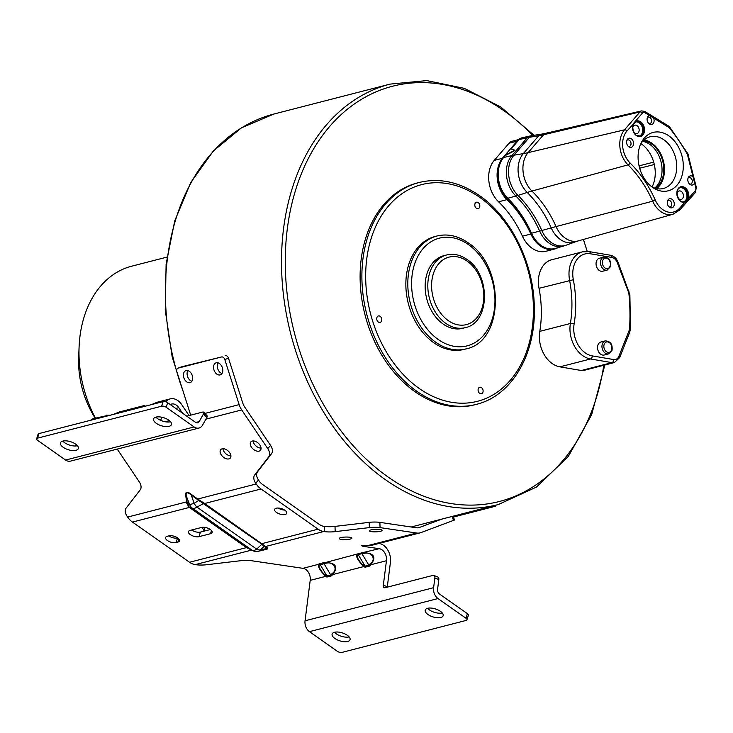 <?xml version="1.0" encoding="UTF-8"?>
<svg xmlns="http://www.w3.org/2000/svg" width="733" height="733" viewBox="0 0 733 733"><rect width="100%" height="100%" fill="white"/><g stroke="black" fill="none" stroke-linecap="round" stroke-linejoin="round"><path stroke-width="1.1" d="M166.959 257.109L131.628 266.207A105.186 76.8 75.6 0 0 79.109 346.517L78.669 356.76A79.723 58.209 75.6 0 0 93.971 416.216L95.18 418.195M205.057 527.421L203.847 531.214A8.036 3.573 -162.4 0 0 201.383 527.494M79.109 346.517A105.186 76.8 75.6 0 0 95.418 418.131M559.92 366.857L590.514 358.978L611.927 362.624A10.72 7.825 75.6 0 0 614.41 362.533L583.825 370.412A10.72 7.825 -104.4 0 1 581.342 370.504L559.92 366.857A26.8 19.571 -104.4 0 1 539.79 331.362A96.472 70.441 -104.4 0 0 539.03 288.326A26.8 19.571 -104.4 0 1 551.802 259.729L582.387 251.859A26.8 19.571 75.6 0 0 569.623 280.446A96.472 70.441 -104.4 0 1 570.384 323.482L539.79 331.362M605.302 340.891L600.868 342.036A6.698 4.893 75.6 0 0 597.853 345.225A6.698 4.893 75.6 0 0 598.934 352.344A6.698 4.893 75.6 0 0 604.212 355.01L608.647 353.865L612 350.42C612.797 344.437 610.571 341.266 605.302 340.891A6.698 4.893 75.6 0 0 602.288 344.089A6.698 4.893 75.6 0 0 603.369 351.199A6.698 4.893 75.6 0 0 608.647 353.865M603.836 257.109L599.402 258.245A6.698 4.893 75.6 0 0 596.387 261.443A6.698 4.893 75.6 0 0 597.468 268.553A6.698 4.893 75.6 0 0 602.746 271.228L607.171 270.083L610.525 266.638C611.331 260.655 609.096 257.475 603.836 257.109A6.698 4.893 75.6 0 0 600.822 260.297A6.698 4.893 75.6 0 0 601.903 267.417A6.698 4.893 75.6 0 0 607.171 270.083M548.064 132.783A2.675 1.961 75.6 0 0 547.578 132.82A2.675 1.961 75.6 0 0 547.441 132.865L547.001 133.03M587.215 251.392L583.422 239.453M419.212 182.471L417.434 182.929A114.568 83.654 75.6 0 0 360.114 274.939A114.568 83.654 75.6 0 0 414.979 391.688A114.568 83.654 -104.4 0 0 474.572 404.818L476.349 404.359C511.542 395.994 535.924 354.424 534.311 306.999C533.725 263.22 511.304 217.444 479.62 195.702C459.738 181.995 439.598 177.588 419.212 182.471A114.568 83.654 75.6 0 0 361.891 274.49A114.568 83.654 75.6 0 0 416.747 391.23A114.568 83.654 75.6 0 0 476.349 404.359M518.469 139.627L512.156 141.249A10.72 7.825 75.6 0 0 509.014 143.256L494.216 160.417A26.8 19.571 75.6 0 0 498.559 201.795A96.472 70.441 75.6 0 1 522.446 236.209A26.8 19.571 75.6 0 0 545.948 251.272L554.377 249.101A26.8 19.571 75.6 0 0 557.85 247.708M436.969 236.008L435.017 236.512A58.283 42.56 75.6 0 0 405.853 283.332A58.283 42.56 75.6 0 0 433.762 342.723A58.283 42.56 -104.4 0 0 464.09 349.403L466.032 348.899C504.496 341.532 505.129 266.006 468.103 242.788C457.914 235.751 447.542 233.497 436.969 236.008A58.283 42.56 75.6 0 0 407.805 282.828A58.283 42.56 75.6 0 0 435.714 342.219A58.283 42.56 75.6 0 0 466.032 348.899M478.255 388.856A3.353 2.446 75.6 0 0 478.796 392.412A3.353 2.446 75.6 0 0 481.434 393.749A3.353 2.446 75.6 0 0 482.937 392.146A3.353 2.446 75.6 0 0 482.396 388.591A3.353 2.446 75.6 0 0 479.758 387.253A3.353 2.446 75.6 0 0 478.255 388.856M478.328 208.63A3.353 2.446 75.6 0 0 479.648 204.709A3.353 2.446 75.6 0 0 476.477 202.198A3.353 2.446 75.6 0 0 476.294 202.253A3.353 2.446 75.6 0 0 474.975 206.175A3.353 2.446 75.6 0 0 478.145 208.685A3.353 2.446 75.6 0 0 478.328 208.63M380.152 316.326A3.353 2.446 75.6 0 0 378.411 315.941A3.353 2.446 75.6 0 0 376.735 318.626A3.353 2.446 75.6 0 0 378.338 322.044A3.353 2.446 75.6 0 0 380.079 322.428A3.353 2.446 75.6 0 0 381.756 319.735A3.353 2.446 75.6 0 0 380.152 316.326M446.58 254.983L443.923 255.67A37.52 27.396 75.6 0 0 425.149 285.797A37.52 27.396 75.6 0 0 443.117 324.032A37.52 27.396 -104.4 0 0 462.633 328.329L465.29 327.651C490.368 322.676 490.707 274.353 466.912 259.381C460.306 254.809 453.525 253.343 446.58 254.983A37.52 27.396 75.6 0 0 427.806 285.119A37.52 27.396 75.6 0 0 445.774 323.345A37.52 27.396 75.6 0 0 465.29 327.651M498.761 165.035A26.8 19.571 75.6 0 0 506.979 199.633A96.472 70.441 -104.4 0 1 530.866 234.038A26.8 19.571 75.6 0 0 554.377 249.101M493.199 505.871L493.492 506.072A2.675 1.961 75.6 0 0 494.894 506.384A2.675 1.961 75.6 0 0 496.085 505.129M379.025 543.446L379.062 543.446A14.742 10.766 -104.4 0 1 390.423 562.358L387.308 586.757A3.353 2.007 112.3 0 0 387.271 587.16M323.766 531.517L265.273 546.58A1.338 1.255 -58.2 0 0 264.64 546.809L267.133 548.348A1.338 1.255 121.8 0 1 267.765 548.119L261.736 543.684L318.113 529.162A18.756 13.698 -104.4 0 0 323.766 531.517L324.49 531.617A10.051 2.016 178.2 0 0 335.173 531.636L369.368 527.604A10.051 2.016 -1.8 0 1 380.051 527.613L379.886 522.372L416.472 527.778A10.72 7.825 75.6 0 0 418.818 527.659A10.72 7.825 75.6 0 0 419.386 527.476L441.953 519.065M379.886 522.372A10.051 2.016 178.2 0 0 369.203 522.354L335.008 526.395A10.051 2.016 -1.8 0 1 324.325 526.376L323.601 526.267A13.396 9.786 75.6 0 1 319.57 524.59L262.46 484.403A13.396 9.786 75.6 0 1 259.024 480.83L258.511 480.06A10.051 6.176 41.9 0 1 257.503 471.85L271.567 453.654A10.051 6.176 -138.1 0 0 270.569 445.444L267.737 448.587L241.707 409.93A16.08 11.737 -104.4 0 1 239.16 404.616L224.811 359.555A3.353 2.281 69.5 0 0 221.586 356.944L181.811 366.757A3.353 2.281 -110.5 0 0 181.656 366.802A3.353 2.281 -110.5 0 0 181.509 366.866M325.883 575.185C322.245 573.682 317.132 565.161 319.689 564.877L325.828 563.292C333.524 560.947 338.637 569.459 332.022 573.609L330.702 574.938L326.945 575.9L325.883 575.185A1.338 1.063 -56.2 0 1 325.819 576.34L310.206 580.362A9.382 6.844 -104.4 0 0 302.976 568.332L251.492 560.718A10.051 2.016 178.2 0 0 240.8 560.699L206.614 564.74A10.051 2.016 -1.8 0 1 195.931 564.722L195.207 564.621A18.756 13.698 75.6 0 1 189.554 562.266L246.462 547.615L249.156 548.935M267.765 548.119L266.555 549.301M453.232 516.16L454.46 520.027L421.008 532.579A16.08 11.737 -104.4 0 1 420.156 532.854A16.08 11.737 -104.4 0 1 416.628 533.019L380.051 527.613M467.416 613.649L465.968 618.221A3.353 1.493 17.6 0 1 466.948 619.806L468.396 615.234A3.353 1.493 -162.4 0 0 467.416 613.649L439.461 593.977A4.022 2.932 75.6 0 1 437.574 589.323L438.82 579.574A3.353 2.007 -67.7 0 0 437.867 577.045L433.899 575.414A3.353 2.007 112.3 0 0 433.029 575.378L385.155 587.701A3.353 2.007 -67.7 0 1 384.284 587.664A3.353 2.007 -67.7 0 1 383.341 585.136L386.456 560.727A9.382 6.844 75.6 0 0 379.227 548.696L362.936 546.287L361.626 545.764L368.754 545.352A16.08 11.737 75.6 0 0 372.272 545.178L420.156 532.854M357.099 554.066L361.598 552.902L361.937 553.662L363.953 553.479L363.605 552.719C374.114 553.085 376.524 557.098 370.834 564.749L369.505 566.078L365.007 567.241A1.338 1.063 -56.2 0 0 365.071 566.087L364.008 565.372C360.37 563.86 355.258 555.348 357.814 555.055A1.338 1.292 41.6 0 0 356.714 554.487C356.036 557.272 358.446 561.276 363.944 566.527L332.709 574.562C338.399 566.911 335.989 562.907 325.479 562.532L357.099 554.066A1.338 1.292 41.6 0 1 358.19 554.634L361.937 553.662L368.827 565.125A1.338 0.614 -135.1 0 1 369.505 566.078M318.974 563.879L323.473 562.724L330.702 574.938A1.338 0.614 -135.1 0 1 331.38 575.9L326.881 577.054A1.338 1.063 -56.2 0 0 326.945 575.9L320.064 564.447A1.338 1.292 41.6 0 0 318.974 563.879L318.589 564.309C317.911 567.085 320.321 571.099 325.819 576.34L326.881 577.054M350.328 539.039A6.368 1.283 178.2 0 0 351.922 538.132A6.368 1.283 178.2 0 0 347.799 537.069A6.368 1.283 178.2 0 0 340.799 537.628A6.368 1.283 178.2 0 0 339.205 538.526A6.368 1.283 178.2 0 0 343.328 539.598A6.368 1.283 178.2 0 0 350.328 539.039M380.473 531.269A6.368 1.283 178.2 0 0 382.067 530.371A6.368 1.283 178.2 0 0 377.944 529.299A6.368 1.283 178.2 0 0 370.944 529.867A6.368 1.283 178.2 0 0 369.35 530.765A6.368 1.283 178.2 0 0 373.473 531.828A6.368 1.283 178.2 0 0 380.473 531.269M117.225 449.091L139.178 481.691A10.051 6.176 -138.1 0 1 140.186 489.901L126.122 508.097A10.051 6.176 41.9 0 0 127.13 516.316L127.643 517.077A18.756 13.698 75.6 0 0 132.453 522.079L189.554 562.266M210.353 529.538L200.439 532.094A6.368 2.831 17.6 0 1 191.698 529.996M177.707 537.949L177.542 537.985A6.368 2.831 17.6 0 1 168.81 535.887M284.633 510.086A6.368 2.831 17.6 0 1 278.21 508.051M318.113 529.162L261.012 488.984A18.756 13.698 -104.4 0 1 256.202 483.972L255.689 483.212L258.511 480.06M276.488 512.44A6.368 2.831 -162.4 0 0 285.146 514.484A6.368 2.831 -162.4 0 0 286.759 513.283A6.368 2.831 -162.4 0 0 284.908 510.269A6.368 2.831 -162.4 0 0 276.249 508.226A6.368 2.831 -162.4 0 0 274.628 509.426A6.368 2.831 -162.4 0 0 276.488 512.44M261.012 488.984L204.626 503.498L261.736 543.684A1.338 0.696 -54.9 0 0 261.324 543.886L264.146 546.342L264.86 546.131M204.223 503.699A1.338 0.696 -54.9 0 1 204.626 503.498L197.708 499.036L197.424 499.503L261.324 543.886M246.856 547.89L189.261 507.135L187.3 503.663L186.191 495.719A1.338 0.852 -8.3 0 0 185.733 495.435L186.768 503.296L189.609 504.469A8.036 0.898 -21.3 0 0 194.117 503.314A8.036 3.124 61.8 0 0 196.92 507.071L204.241 503.205M177.862 542.108A6.368 2.831 -162.4 0 0 179.484 540.899A6.368 2.831 -162.4 0 0 176.076 536.996A6.368 2.831 -162.4 0 0 168.966 535.85L167.197 536.299A6.368 2.831 -162.4 0 0 165.576 537.509A6.368 2.831 -162.4 0 0 168.984 541.421A6.368 2.831 -162.4 0 0 176.094 542.567L177.862 542.108L178.861 538.984M210.518 533.706A6.368 2.831 -162.4 0 0 212.13 532.497A6.368 2.831 -162.4 0 0 208.722 528.585A6.368 2.831 -162.4 0 0 201.612 527.439L190.085 530.408A6.368 2.831 -162.4 0 0 188.473 531.617A6.368 2.831 -162.4 0 0 191.881 535.521A6.368 2.831 -162.4 0 0 198.991 536.666L210.518 533.706L211.507 530.573M246.81 547.624A1.338 0.696 125.1 0 0 246.462 547.615L188.949 507.144L186.768 503.296M188.949 507.144L192.422 508.226A8.036 7.385 -70.9 0 1 189.609 504.469L186.191 495.719C185.77 492.274 187.272 491.889 190.69 494.564L197.424 499.503M127.643 517.077L186.668 501.876A1.338 0.852 171.7 0 1 187.135 502.151M182.49 413.155L178.788 407.658A9.382 6.844 75.6 0 0 171.504 404.075A9.382 6.844 75.6 0 0 170.294 404.561M267.737 448.587A10.051 6.176 41.9 0 1 268.745 456.796L254.681 474.993A10.051 6.176 -138.1 0 0 255.689 483.212M256.202 483.972L197.708 499.036L190.974 494.088C187.043 491.247 185.293 491.696 185.733 495.435M228.907 458.895A6.368 3.912 -138.1 0 0 230.244 458.107A6.368 3.912 -138.1 0 0 228.989 451.821A6.368 3.912 -138.1 0 0 222.117 448.816A6.368 3.912 -138.1 0 0 220.78 449.595A6.368 3.912 -138.1 0 0 222.035 455.889A6.368 3.912 -138.1 0 0 228.907 458.895M259.051 451.125A6.368 3.912 -138.1 0 0 260.389 450.346A6.368 3.912 -138.1 0 0 259.134 444.051A6.368 3.912 -138.1 0 0 252.262 441.055A6.368 3.912 -138.1 0 0 250.924 441.834A6.368 3.912 -138.1 0 0 252.179 448.129A6.368 3.912 -138.1 0 0 259.051 451.125M225.26 355.569A3.353 2.281 -110.5 0 1 228.494 358.19L242.834 403.242A10.72 7.825 75.6 0 0 244.529 406.788L270.569 445.444M165.722 401.803A14.742 10.766 -104.4 0 1 170.175 398.889A14.742 10.766 -104.4 0 1 181.619 404.506L189.068 415.574M230.904 455.862A6.368 3.912 41.9 0 1 222.942 448.697M261.049 448.092A6.368 3.912 41.9 0 1 253.087 440.936M181.811 366.757L178.137 368.131A3.353 2.281 69.5 0 0 177.982 368.177A3.353 2.281 69.5 0 0 176.937 371.888L190.708 415.153M178.137 368.131L221.586 356.944M192.248 375.534A6.368 4.334 -110.5 0 0 185.816 370.651A6.368 4.334 -110.5 0 0 183.827 377.697A6.368 4.334 -110.5 0 0 190.259 382.58A6.368 4.334 -110.5 0 0 192.248 375.534M222.392 367.774A6.368 4.334 -110.5 0 0 215.96 362.89A6.368 4.334 -110.5 0 0 213.972 369.936A6.368 4.334 -110.5 0 0 220.404 374.82A6.368 4.334 -110.5 0 0 222.392 367.774M191.854 381.252A6.368 4.334 69.5 0 1 187.501 376.331A6.368 4.334 69.5 0 1 187.886 370.614M222.007 373.482A6.368 4.334 69.5 0 1 217.646 368.571A6.368 4.334 69.5 0 1 218.04 362.853M156.569 417.792L157.054 416.912M160.509 420.293L162.176 417.315M36.65 438.792A3.353 1.493 17.6 0 0 37.63 440.377L65.585 460.049A9.382 6.844 75.6 0 0 70.469 461.13L199.028 428.026A9.382 6.844 -104.4 0 0 202.574 425.122L206.843 417.498A3.353 1.393 -43.6 0 0 207.045 415.758L203.682 412.23A3.353 1.393 136.4 0 1 203.481 413.971L199.211 421.594A4.022 2.932 75.6 0 1 197.69 422.831A4.022 2.932 75.6 0 1 195.601 422.373L167.637 402.701A3.353 1.493 -162.4 0 0 163.083 401.62L38.95 433.579A3.353 1.493 -162.4 0 0 38.098 434.22L36.65 438.792A3.353 1.493 17.6 0 1 37.502 438.16L161.626 406.201A3.353 1.493 17.6 0 1 166.189 407.273L167.637 402.701M186.778 416.17L202.638 412.083A3.353 1.393 136.4 0 1 203.682 412.23M199.028 428.026A9.382 6.844 -104.4 0 1 194.144 426.954L166.189 407.273M169.066 426.34A9.382 4.169 -162.4 0 0 171.449 424.563A9.382 4.169 -162.4 0 0 166.428 418.8A9.382 4.169 -162.4 0 0 155.946 417.114A9.382 4.169 -162.4 0 0 153.564 418.891A9.382 4.169 -162.4 0 0 158.585 424.654A9.382 4.169 -162.4 0 0 169.066 426.34M62.855 441.083A9.382 4.169 -162.4 0 0 60.473 442.86A9.382 4.169 -162.4 0 0 65.494 448.623A9.382 4.169 -162.4 0 0 75.966 450.319A9.382 4.169 -162.4 0 0 78.349 448.532A9.382 4.169 -162.4 0 0 73.327 442.778A9.382 4.169 -162.4 0 0 62.855 441.083M108.942 415.162L93.925 418.516A14.742 10.766 75.6 0 0 90.59 420.284M76.296 444.61L75.517 445.994M113.377 414.42L119.296 411.983L144.777 405.422L144.044 406.522M110.152 415.254L106.661 415.235L105.918 416.344M147.067 405.349L148.277 405.431M151.502 404.607L157.439 402.16L170.175 398.889M165.127 421.741L169.396 420.641M170.542 421.759A9.382 4.169 17.6 0 1 170.514 421.768A9.382 4.169 17.6 0 1 155.918 417.123M77.451 445.728A9.382 4.169 17.6 0 1 77.423 445.737A9.382 4.169 17.6 0 1 62.827 441.092M106.789 416.115L110.087 415.263M144.914 406.302L148.213 405.45M199.376 500.053L194.117 503.314L190.974 494.088M253.939 551.079A8.036 6.121 -64.5 0 1 252.949 550.74L247.223 547.918L252.189 550.281A8.036 4.169 -54.9 0 0 256.687 549.127A8.036 4.398 45.7 0 0 260.426 549.97A8.036 5.498 76.4 0 1 258.3 551.298A8.036 8.036 0 0 1 252.949 550.74A8.036 6.121 -64.5 0 1 252.189 550.281L192.422 508.226A8.036 4.169 125.1 0 0 196.92 507.071L256.687 549.127L262.148 543.95M264.64 546.809L264.146 546.342L260.426 549.97L267.133 548.348L267.124 549.164L258.3 551.298M433.899 575.414A3.353 2.007 112.3 0 1 434.852 577.943L433.606 587.692A9.382 6.844 -104.4 0 0 438.004 598.549L309.445 631.654L337.409 651.325A3.353 1.493 17.6 0 0 341.963 652.407L466.096 620.439A3.353 1.493 17.6 0 0 466.948 619.806M310.206 580.362L305.047 620.796A9.382 6.844 75.6 0 0 309.445 631.654M363.953 553.479C371.649 551.124 376.762 559.645 370.147 563.787L368.827 565.125L365.071 566.087L358.19 554.634L357.814 555.055M465.968 618.221L438.004 598.549M440.744 617.516A9.382 4.169 -162.4 0 0 443.126 615.738A9.382 4.169 -162.4 0 0 438.105 609.975A9.382 4.169 -162.4 0 0 427.623 608.289A9.382 4.169 -162.4 0 0 425.241 610.067A9.382 4.169 -162.4 0 0 430.262 615.83A9.382 4.169 -162.4 0 0 440.744 617.516M334.532 632.258A9.382 4.169 -162.4 0 0 332.15 634.036A9.382 4.169 -162.4 0 0 337.171 639.799A9.382 4.169 -162.4 0 0 347.644 641.485A9.382 4.169 -162.4 0 0 350.026 639.707A9.382 4.169 -162.4 0 0 345.005 633.944A9.382 4.169 -162.4 0 0 334.532 632.258A9.382 4.169 17.6 0 0 349.1 636.913A9.382 4.169 17.6 0 0 349.128 636.904M442.219 612.935A9.382 4.169 17.6 0 1 442.191 612.944A9.382 4.169 17.6 0 1 427.596 608.298M521.511 137.941L520.586 138.262A9.263 6.771 75.6 0 0 518.231 139.884L502.792 157.769A26.489 19.342 75.6 0 0 506.879 198.487A96.582 70.524 -104.4 0 1 530.619 233.47A26.489 19.342 75.6 0 0 552.948 248.936L553.919 248.762A26.571 19.397 -104.4 0 1 531.517 233.259A96.509 70.469 -104.4 0 0 507.795 198.304A26.571 19.397 -104.4 0 1 499.127 166.556A26.571 19.397 -104.4 0 1 503.699 157.467L511.817 155.607L527.256 137.722L519.147 139.582A9.346 6.826 -104.4 0 1 521.511 137.941A9.346 6.826 -104.4 0 1 522.024 137.795L530.069 135.99A9.089 6.634 75.6 0 0 527.256 137.722A66.996 40.837 -139.2 0 1 529.4 137.3L513.952 155.185A26.177 19.113 75.6 0 0 517.993 195.427A96.893 70.753 -104.4 0 1 541.806 230.519A26.177 19.113 75.6 0 0 566.242 245.161L563.31 246.123A26.315 19.214 -104.4 0 1 539.653 231.106L530.619 233.47M510.764 148.414L514.529 150.091A0.669 0.623 -62.2 0 1 514.135 150.219L510.415 148.561L511.9 147.974L519.147 139.582L518.231 139.884M563.31 246.123L555.394 248.414A26.571 19.397 -104.4 0 1 553.919 248.762M514.529 150.091L513.485 151.3L504.616 155.882L502.792 157.769M504.616 155.882L510.709 148.46M504.515 155.579L513.457 151.016L505.623 154.81M510.864 148.735L513.897 150.302L513.439 150.842M566.242 245.161L574.828 242.018A25.27 18.453 -104.4 0 1 551.234 227.881L541.806 230.519A66.996 10.207 -23.9 0 1 539.653 231.106A96.756 70.652 75.6 0 0 515.876 196.059A26.315 19.214 -104.4 0 1 507.282 164.613A26.315 19.214 -104.4 0 1 511.817 155.607A66.996 40.837 40.8 0 1 513.952 155.185L523.307 153.609A133.992 81.665 -139.2 0 0 528.099 152.647L624.507 129.833L639.955 111.947L543.538 134.762A133.992 81.665 40.8 0 1 538.746 135.724L529.4 137.3A8.952 6.533 75.6 0 1 532.479 135.532L530.069 135.99A9.089 6.634 75.6 0 1 530.115 135.981M694.563 182.874L695.727 187.575A3.564 2.602 -104.4 0 1 695.095 191.011L688.452 198.405L687.554 198.185L686.189 200.466L684.411 201.685L685.016 202.216L687.096 201.172L688.452 198.405A8.017 5.855 75.6 0 0 685.941 188.454A8.017 5.855 75.6 0 0 678.337 188.418A8.017 5.855 75.6 0 0 677.897 197.983A8.017 5.855 75.6 0 0 685.016 202.216L679.5 208.346A2.007 1.237 42 0 1 679.665 210.032L695.26 192.697L696.35 187.437L687.829 153.71A2.007 0.476 150.3 0 1 687.417 154.361L693.052 176.827A4.691 3.427 75.6 0 0 688.351 177.404A4.691 3.427 75.6 0 0 687.966 178.394A4.691 3.427 75.6 0 0 690.193 184.551A4.691 3.427 75.6 0 0 694.563 182.874L693.052 176.827M687.829 153.71L669.577 126.882A2.007 0.724 141.1 0 1 669.348 127.799A168.645 123.144 -104.4 0 1 687.417 154.361M649.337 115.429A4.691 3.427 75.6 0 0 647.633 116.895A4.691 3.427 75.6 0 0 647.248 117.885A4.691 3.427 75.6 0 0 649.475 124.042A4.691 3.427 75.6 0 0 653.946 122.008A4.691 3.427 75.6 0 0 653.534 118.013L645.095 112.818A3.564 2.602 -104.4 0 0 642.355 113.175L633.587 123.336A8.017 5.855 75.6 0 0 634.402 133.534A8.017 5.855 75.6 0 0 642.154 135.697A8.017 5.855 75.6 0 0 643.372 125.013A8.017 5.855 75.6 0 0 634.961 121.742L634.934 122.384M676.761 185.486A30.145 22.017 75.6 0 0 676.596 143.934A30.145 22.017 75.6 0 0 644.628 137.74A30.145 22.017 75.6 0 0 641.622 142.019A30.145 22.017 75.6 0 0 653.451 187.978A30.145 22.017 75.6 0 0 676.761 185.486M667.433 201.218A4.691 3.427 75.6 0 0 669.66 207.384A4.691 3.427 75.6 0 0 674.131 205.341A4.691 3.427 75.6 0 0 672.28 199.449A4.691 3.427 75.6 0 0 667.818 200.237A4.691 3.427 75.6 0 0 667.433 201.218M633.413 144.832A4.691 3.427 75.6 0 0 631.553 138.94A4.691 3.427 75.6 0 0 627.1 139.728A4.691 3.427 75.6 0 0 626.715 140.718A4.691 3.427 75.6 0 0 628.941 146.875A4.691 3.427 75.6 0 0 633.413 144.832M679.949 187.721A7.303 5.333 -104.4 0 1 686.198 192.147A7.303 5.333 -104.4 0 1 685.392 200.631A7.303 5.333 -104.4 0 1 683.587 201.841M636.107 121.77A7.348 5.36 75.6 0 1 642.612 125.563A7.348 5.36 75.6 0 1 642.328 134.304A7.348 5.36 75.6 0 1 642.044 134.652A7.348 5.36 75.6 0 1 639.762 135.99L636.675 135.358C636.042 136.191 630.737 129.164 633.715 123.785L636.107 121.77A7.348 5.36 75.6 0 0 634.989 122.319M635.676 121.935A7.303 5.333 -104.4 0 1 641.925 126.351A7.303 5.333 -104.4 0 1 641.118 134.845A7.303 5.333 -104.4 0 1 639.313 136.054M634.063 132.545A4.352 3.179 75.6 0 0 636.858 133.653A4.352 3.179 75.6 0 0 638.214 132.856A4.352 3.179 75.6 0 0 638.617 127.606A4.352 3.179 75.6 0 0 634.686 125.224A4.352 3.179 75.6 0 0 633.578 125.957A4.352 3.179 75.6 0 0 632.771 127.542M640.88 143.586A28.807 21.037 -104.4 0 1 652.049 186.97M642.658 141.332A25.463 18.591 -104.4 0 1 660.515 159.968A25.463 18.591 -104.4 0 1 656.53 186.338A25.463 18.591 -104.4 0 1 654.697 188.088M655.467 188.326A25.408 18.554 75.6 0 0 658.271 185.843A25.408 18.554 75.6 0 0 662.009 158.759A25.408 18.554 75.6 0 0 643.217 140.745M644.115 139.921A26.379 19.26 -104.4 0 1 662.861 159.098A26.379 19.26 -104.4 0 1 658.793 186.613A26.379 19.26 -104.4 0 1 656.649 188.61M640.761 143.76A26.69 19.489 -104.4 0 1 642.511 141.496A26.69 19.489 -104.4 0 1 649.722 136.879A26.69 19.489 -104.4 0 1 673.535 151.887A26.69 19.489 -104.4 0 1 670.961 183.772A26.69 19.489 -104.4 0 1 663.035 188.573A26.69 19.489 -104.4 0 1 651.866 186.869M678.327 198.331A4.352 3.179 75.6 0 0 681.131 199.44A4.352 3.179 75.6 0 0 682.487 198.643A4.352 3.179 75.6 0 0 682.89 193.393A4.352 3.179 75.6 0 0 678.96 191.011A4.352 3.179 75.6 0 0 677.851 191.744A4.352 3.179 75.6 0 0 677.045 193.329M648.833 123.547A3.353 2.446 75.6 0 0 649.896 123.584A3.353 2.446 75.6 0 0 651.454 121.815A3.353 2.446 75.6 0 0 650.812 118.352A3.353 2.446 75.6 0 0 648.229 117.097A3.353 2.446 75.6 0 0 647.321 117.647M689.561 184.047A3.353 2.446 75.6 0 0 690.614 184.093A3.353 2.446 75.6 0 0 692.172 182.315A3.353 2.446 75.6 0 0 691.531 178.861A3.353 2.446 75.6 0 0 688.947 177.606A3.353 2.446 75.6 0 0 688.04 178.156M669.018 206.88A3.353 2.446 75.6 0 0 670.081 206.926A3.353 2.446 75.6 0 0 671.639 205.148A3.353 2.446 75.6 0 0 670.997 201.685A3.353 2.446 75.6 0 0 668.414 200.43A3.353 2.446 75.6 0 0 667.506 200.979M628.3 146.371A3.353 2.446 75.6 0 0 629.363 146.417A3.353 2.446 75.6 0 0 630.921 144.639A3.353 2.446 75.6 0 0 630.279 141.176A3.353 2.446 75.6 0 0 627.695 139.93A3.353 2.446 75.6 0 0 626.788 140.47M570.384 323.482A26.8 19.571 75.6 0 0 590.514 358.978A2.675 1.741 99.7 0 0 592.237 355.899L613.658 359.555A8.036 5.873 75.6 0 0 618.954 356.156L629.015 330.766A8.036 5.873 75.6 0 0 629.583 328.118A171.513 125.233 75.6 0 0 628.987 294.51A8.036 5.873 75.6 0 0 628.318 291.652L617.296 262.671A8.036 5.873 75.6 0 0 611.844 257.439L590.422 253.783A24.116 17.61 75.6 0 0 573.334 279.731A99.157 72.402 -104.4 0 1 574.122 323.959A2.675 0.953 -170.5 0 0 570.384 323.482M574.122 323.959A24.116 17.61 75.6 0 0 592.237 355.899M610.14 266.006A5.36 3.912 75.6 0 0 607.84 258.795A5.36 3.912 75.6 0 0 602.645 260.728A5.36 3.912 75.6 0 0 604.936 267.939A5.36 3.912 75.6 0 0 610.14 266.006M604.111 344.519A5.36 3.912 75.6 0 0 606.411 351.73A5.36 3.912 75.6 0 0 611.606 349.788A5.36 3.912 75.6 0 0 609.315 342.577A5.36 3.912 75.6 0 0 604.111 344.519M629.583 328.118A2.675 0.742 3.5 0 1 630.481 328.732L629.876 294.721L618.029 262.176C616.508 258.364 614.007 256.055 610.516 255.249L589.103 251.602L582.387 251.859M628.987 294.51L629.876 294.721M628.318 291.652L629.051 291.157M617.296 262.671L618.029 262.176M611.844 257.439A2.675 1.741 -80.3 0 0 610.516 255.249M590.422 253.783A2.675 1.741 -80.3 0 0 589.103 251.602M573.334 279.731L539.03 288.326M532.744 135.486A214.393 156.541 75.6 0 0 300.832 175.105A214.393 156.541 75.6 0 0 395.793 482.131A214.393 156.541 75.6 0 0 603.809 365.263M479.849 197.434A111.883 81.693 75.6 0 0 371.329 237.913A111.883 81.693 75.6 0 0 419.249 388.481A111.883 81.693 75.6 0 0 527.778 348.001A111.883 81.693 75.6 0 0 479.849 197.434M468.332 244.52A55.607 40.599 75.6 0 0 414.402 264.64A55.607 40.599 75.6 0 0 438.215 339.48A55.607 40.599 75.6 0 0 492.155 319.359A55.607 40.599 75.6 0 0 468.332 244.52M467.141 261.113A34.836 25.435 75.6 0 0 433.35 273.721A34.836 25.435 75.6 0 0 448.275 320.605A34.836 25.435 75.6 0 0 482.067 307.997A34.836 25.435 75.6 0 0 467.141 261.113M581.342 370.504L611.927 362.624A2.675 1.741 99.7 0 0 613.658 359.555M618.954 356.156A2.675 1.292 21.6 0 1 619.678 357.603L629.729 332.205L630.481 328.732M629.015 330.766A2.675 1.292 21.6 0 1 629.729 332.205M506.979 199.633L498.559 201.795M502.334 158.328L494.216 160.417M517.122 141.167L509.014 143.256M530.866 234.038L522.446 236.209M604.853 364.997L591.623 414.759L568.341 456.384L536.538 487.033L498.358 504.542A217.069 158.493 -104.4 0 1 290.744 333.854A217.069 158.493 -104.4 0 1 390.103 84.112L273.959 114.018A217.069 158.493 75.6 0 0 182.993 390.909M493.492 506.072L453.315 516.417M545.095 133.47L547.441 132.865M251.602 550.098L195.207 564.621M368.754 545.352L416.628 533.019M361.598 552.902L379.227 548.696M325.828 563.292L325.479 562.532L323.473 562.724M302.976 568.332L318.589 564.309A1.338 1.292 41.6 0 1 319.689 564.877M324.49 531.617L324.325 526.376M132.453 522.079L189.361 507.428A1.338 0.696 125.1 0 1 189.7 507.438M178.788 407.658L175.783 408.428M241.707 409.93L205.918 419.148M254.681 474.993L257.503 471.85M271.567 453.654L268.745 456.796M228.494 358.19L224.811 359.555M204.846 413.449L239.16 404.616M206.843 417.498L203.481 413.971M161.626 406.201L163.083 401.62M65.585 460.049L194.144 426.954M38.95 433.579L37.502 438.16M195.757 422.483L199.211 421.594M177.542 537.985L176.094 542.567M200.439 532.094L198.991 536.666M335.008 526.395L335.173 531.636M369.368 527.604L369.203 522.354M453.489 520.467L452.197 516.426M418.222 527.778L419.386 527.476M362.936 546.287L362.899 545.205M383.341 585.136L387.308 586.757M305.047 620.796L433.606 587.692M331.38 575.9L332.709 574.562A1.338 0.614 -135.1 0 0 332.022 573.609M364.008 565.372A1.338 1.063 -56.2 0 1 363.944 566.527L365.007 567.241M386.456 560.727L370.834 564.749A1.338 0.614 -135.1 0 0 370.147 563.787M438.82 579.574L434.852 577.943M506.879 198.487L515.876 196.059A66.996 29.063 134.6 0 0 517.993 195.427L527.201 192.458A133.992 58.136 134.6 0 1 531.947 191.047A98.094 71.623 -104.4 0 1 556.054 226.57A133.992 20.414 -23.9 0 0 551.234 227.881A97.801 71.413 75.6 0 0 527.201 192.458A25.27 18.453 -104.4 0 1 523.307 153.609L538.746 135.724A8.045 5.873 -104.4 0 1 541.522 134.139L532.479 135.532M505.01 155.955L504.102 156.257M510.983 148.277L511.9 147.974M513.485 151.3L513.897 150.302M578.401 240.864L673.059 214.228A22.796 16.648 -104.4 0 1 652.672 201.19L556.054 226.57A24.986 18.243 75.6 0 0 578.401 240.864L574.828 242.018M541.522 134.139L545.902 133.287A7.761 5.662 -104.4 0 0 543.538 134.762L528.099 152.647A24.986 18.243 75.6 0 0 531.947 191.047L628.025 164.87A2.007 0.87 -45.4 0 0 630.114 163.019A20.79 15.182 -104.4 0 1 626.907 131.07L634.925 122.393M679.5 208.346A20.79 15.182 -104.4 0 1 655.256 200.063A102.29 74.684 75.6 0 0 630.114 163.019M669.577 126.882L668.862 126.241A2.007 1.099 121.6 0 1 669.137 127.606L653.534 118.013M687.554 198.185A7.348 5.36 75.6 0 0 686.271 190.296A7.348 5.36 75.6 0 0 680.38 187.556C674.085 188.821 677.924 203.71 684.036 201.777L684.036 201.777A7.348 5.36 75.6 0 0 684.411 201.685M680.38 187.556L680.38 187.556A7.348 5.36 75.6 0 0 678.483 188.802A7.348 5.36 75.6 0 0 678.282 189.032M686.189 200.466L687.096 201.172M695.26 192.697A2.007 1.237 -138 0 0 695.104 191.011M696.35 187.437L695.727 187.575M688.159 154.516L687.536 154.663M626.907 131.07A2.007 1.228 40.8 0 0 624.507 129.833A22.796 16.648 -104.4 0 0 628.025 164.87A100.274 73.218 75.6 0 1 652.672 201.19L655.256 200.063M668.862 126.241L644.82 111.453L641.65 110.885A5.571 4.068 -104.4 0 0 639.955 111.947A2.007 1.228 40.8 0 1 642.355 113.175M634.21 123.016L634.247 122.329L634.21 123.016M639.68 168.214L654.312 164.531M653.699 162.149L639.066 165.832M644.82 111.453A2.007 1.09 121.6 0 1 645.095 112.818M614.41 362.533L619.678 357.603M534.055 135.284L500.666 106.917L464.273 88.345L426.753 80.593L390.103 84.112M498.358 504.542L411.167 526.99M273.959 114.018L241.533 127.789L213.34 151.025L190.727 182.563L174.738 220.862L166.116 264.091L165.255 310.187L172.182 356.953L186.567 402.151M494.894 506.384L453.507 517.031M544.894 133.516L547.578 132.82M177.982 368.177L181.656 366.802M113.221 414.457L119.296 411.983M151.346 404.643L157.421 402.17M673.059 214.228L679.665 210.032M641.65 110.885L545.902 133.287"/></g></svg>
